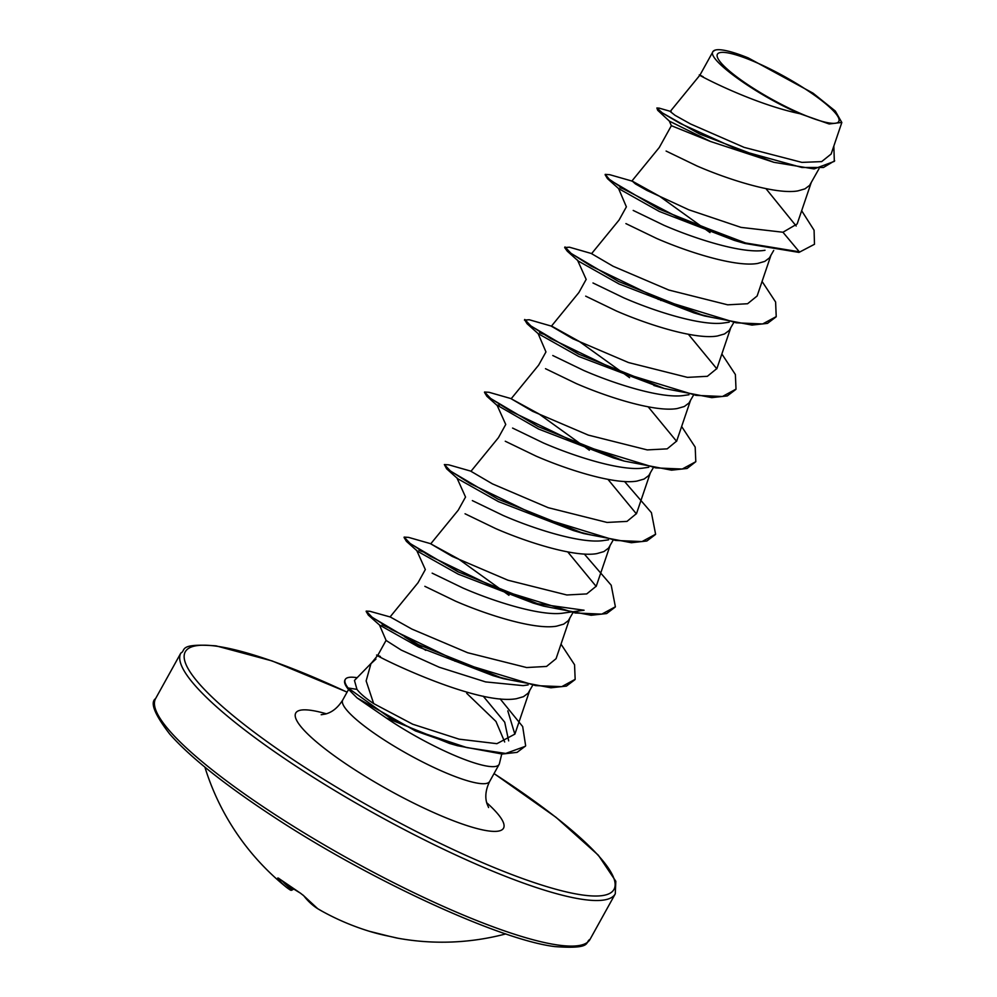 <?xml version="1.0" encoding="UTF-8"?>
<svg xmlns="http://www.w3.org/2000/svg" width="997" height="997" viewBox="0 0 997 997"><rect width="100%" height="100%" fill="white"/><g stroke="black" fill="none" stroke-linecap="round" stroke-linejoin="round"><path stroke-width="1.5" d="M278.724 878.345A1.645 1.483 144.9 0 1 277.714 878.033L279.185 878.669A248.315 220.001 -32.6 0 0 300.396 893.125L303.811 895.817A248.328 111.34 118.8 0 0 317.781 908.741A247.941 186.314 123.7 0 0 322.642 911.532A248.34 248.34 0 0 0 369.364 931.285A248.328 222.094 -71.5 0 0 389.191 936.258L393.466 937.217A248.315 117.285 99.1 0 0 398.077 938.252A248.34 248.34 0 0 0 505.778 933.915M829.753 123.055A69.379 12.998 -151 0 1 745.644 83.2A69.379 12.998 -151 0 1 726.427 52.654A69.379 12.998 -151 0 1 810.536 92.497A69.379 12.998 -151 0 1 829.753 123.055M357.138 677.711A83.711 15.678 29 0 0 356.153 677.561A83.711 15.678 29 0 0 345.274 679.456A83.711 15.678 29 0 0 348.078 687.967L356.963 689.376C360.253 693.663 365.812 698.399 373.663 703.583L366.136 680.914L370.946 663.678L375.944 659.092M371.569 662.905L354.458 680.453L356.963 689.376M466.696 693.289L495.97 721.454L504.694 741.992M525.469 746.03L517.131 752.349L502.201 754.044L457.461 745.719L415.413 730.913L357.138 697.962L386.2 717.94A83.997 15.74 29 0 0 488.206 766.294A83.997 15.74 29 0 0 499.123 764.4A83.997 15.74 29 0 0 499.41 763.64L501.753 754.031M528.136 684.927L523.051 685.624L485.626 681.911L439.178 667.217L401.268 650.094L386.126 640.473L379.483 625.007L368.342 615.099L366.161 611.473M532.435 685.737L528.123 693.189L523.462 696.679L516.434 698.698C472.428 706.611 354.035 644.909 380.38 656.487M386.076 640.361L377.813 655.278L370.946 663.678M671.155 111.577L659.279 108.162L656.873 107.988L657.684 110.268L699.894 134.146L773.909 162.312L710.512 141.487L671.455 125.722M819.036 168.692L809.601 185.38L804.94 188.869L797.924 190.888C776.601 194.776 729.654 180.17 696.94 165.951L666.108 151.058M631.799 181.13L659.291 147.469L671.38 125.672M764.313 250.359L765.011 250.259C743.525 254.148 696.816 239.504 664.039 225.322L633.207 210.429M773.697 250.471L769.397 257.924L764.736 261.413L757.708 263.432C736.384 267.321 689.45 252.715 656.736 238.495L625.904 223.602M591.582 253.662L619.087 220.013L626.378 206.853L618.576 188.558L607.46 178.625L605.129 174.749M724.794 322.804C703.421 326.617 656.624 312.148 623.81 297.854L592.991 282.974M733.493 323.016L729.181 330.468L724.52 333.958L717.491 335.977C696.18 339.865 649.234 325.259 616.52 311.039L585.688 296.146M551.378 326.206L578.871 292.557L586.174 279.384M684.59 395.348C663.279 399.199 616.233 384.618 583.581 370.398L552.774 355.518M693.276 395.56L688.964 403.012L684.316 406.502L677.287 408.521C655.964 412.409 609.017 397.803 576.316 383.583L545.484 368.691M589.352 450.208L538.916 413.892L511.162 398.763L538.654 365.101L545.957 351.929L538.143 333.634L527.052 323.713L524.709 319.838M644.374 467.892C623 471.768 576.191 457.162 543.427 442.967L512.57 428.062M653.072 468.104L648.76 475.557L644.099 479.046L637.071 481.065C615.747 484.953 568.813 470.347 536.099 456.128L505.267 441.235M636.46 513.592L627.001 521.394L607.061 522.44L548.163 507.672L492.481 483.894L470.958 471.307L498.45 437.646L505.741 424.473L497.042 405.156L499.36 405.181M604.17 540.436C582.784 544.237 536 529.781 503.186 515.486L472.354 500.606M612.856 540.648L608.544 548.101L603.883 551.59L596.867 553.609C575.543 557.497 528.597 542.879 495.883 528.672L465.051 513.779M430.729 543.839L458.234 510.19L465.537 497.017M563.953 612.981C542.655 616.819 495.596 602.25 462.944 588.031L432.15 573.15M572.639 613.192L568.34 620.645L563.679 624.134L556.65 626.153C535.327 630.029 488.393 615.423 455.679 601.216L424.847 586.323M425.32 569.561L418.03 582.734L390.039 616.981M670.233 111.527L675.031 115.316L690.572 123.989L744.173 147.394L801.924 162.386L821.665 161.614L831.062 154.086M715.372 50.037A74.563 13.97 -151 0 0 713.129 51.333C705.577 58.474 757.134 95.65 799.993 113.733L829.168 123.977L841.767 122.432L835.312 111.041L813.029 93.157L748.298 57.938A74.563 13.97 -151 0 0 715.372 50.037L713.129 51.333L699.919 75.149L670.208 111.502M799.993 113.733C745.955 102.417 682.808 66.512 703.172 76.732M796.179 226.02L765.945 188.632M657.684 110.268L669.423 121.16L710.512 141.487M814.487 244.277L798.983 252.403L814.487 244.277L814.075 230.232L801.663 210.728M773.909 162.312L814.1 168.929L834.339 161.364L833.828 146.11M656.873 107.988L662.407 112.973L679.966 123.329L739.363 150.211L801.912 167.484L823.485 167.484L834.676 160.754M710.026 232.588L659.528 196.235L632.347 181.167L609.666 174.674L605.191 174.388L609.391 179.36L624.035 189.256L678.01 217.284L745.594 242.981L799.32 251.805L782.944 232.239L797.176 223.939L811.321 182.277M373.663 703.583L412.708 724.221L459.044 739.151L496.905 743.675L514.838 734.141L507.809 710.873M561.012 644.149L574.546 664.725L575.169 679.331L561.735 686.659L535.613 685.612L460.876 662.893L391.572 629.593L372.031 617.168L366.211 611.099L369.962 611.311L390.326 617.006L411.911 629.095L467.63 652.723L526.628 667.541L546.53 666.445L556.064 658.693L570.047 617.542M508.969 595.309L458.495 558.968L430.754 543.851L452.302 556.463L507.934 580.217L566.857 594.985L586.735 593.913L596.281 586.149L610.264 544.998M511.162 398.763L532.66 411.337L588.292 435.103L647.265 449.909L667.18 448.862L676.689 441.048L690.684 399.909M629.581 377.664L579.145 341.36L551.977 326.281L529.233 319.75L524.434 320.074M551.416 326.243L572.901 338.806L628.509 362.559L687.469 377.377L707.372 376.305L716.918 368.516L730.901 327.365M591.645 253.712L613.167 266.286L668.775 290.027L727.698 304.82L747.588 303.736L757.134 295.984L771.105 254.821M632.347 181.167L635.425 183.922L646.928 190.427L688.765 209.769L741.045 227.391L782.944 232.239M466.035 747.389L449.473 743.438L386.2 717.94M798.983 252.403L744.722 243.418L734.278 240.377L659.241 211.439L618.576 188.558M619.984 187.548L623.673 189.031M711.721 317.32L694.049 312.921L619.012 283.971L578.36 261.089L567.256 251.169L564.651 247.53L569.449 247.206L592.181 253.724M688.391 334.282L716.818 368.803M658.793 386.824L578.783 356.515L538.143 333.634M539.564 332.637L543.253 334.12M573.487 350.819L579.556 354.62M648.175 406.813L676.589 441.31M681.649 426.529L695.183 447.08L695.806 461.686L687.083 468.465L671.567 470.173L624.097 461.05L613.629 458.009L538.579 429.059L497.042 405.156M607.958 479.358L636.373 513.829M591.084 534.953L573.425 530.554L498.375 501.603L457.723 478.722L446.631 468.814L444.35 464.552L448.824 464.851L471.494 471.332M567.754 551.902L596.181 586.423M563.268 613.08L584.092 610.239L533.221 603.098L458.171 574.147L417.519 551.266L406.427 541.359L404.072 537.458M418.939 550.269L422.616 551.752M452.862 568.452L458.919 572.241M510.638 680.041L493.017 675.642L418.64 647.016L379.483 625.007M382.125 624.758L388.045 627.537M404.57 636.796L425.806 650.356M483.221 696.18L504.719 722.202L508.669 740.871M744.722 243.418L658.818 208.959L607.46 178.625M776.052 316.909L767.478 323.377L751.975 325.084L704.505 315.962L618.601 281.503L567.256 251.169M655.802 297.667L658.269 299.424M735.848 389.441L727.274 395.921L711.771 397.629L664.301 388.506L578.41 354.047L527.052 323.713M624.097 461.05L538.206 426.604L486.848 396.258L484.492 392.382M655.428 534.529L646.866 540.997L631.363 542.717L583.893 533.594L498.014 499.148L446.631 468.814M615.211 607.073L606.65 613.554L591.146 615.261L543.689 606.151L457.81 571.692L406.427 541.359M574.995 679.63L566.421 686.098L550.917 687.793L503.473 678.683L418.428 644.648L368.342 615.099M449.684 658.244L452.227 660.076M357.138 697.962L347.741 688.578L348.078 687.967L391.173 718.812L419.388 731.81L466.908 747.613L505.691 753.445L525.307 746.329M762.069 281.441L775.604 302.004L776.227 316.61L762.63 323.963L736.185 322.816L660.675 299.673L590.984 266.037L570.969 253.275L564.987 246.932M658.606 298.826L660.974 300.533M721.865 353.985L735.387 374.536L736.01 389.142L722.439 396.494L695.993 395.36L620.483 372.217L550.78 338.581L530.765 325.82L524.771 319.476M695.806 461.686L682.235 469.039L655.789 467.905L580.291 444.774L510.576 411.138L490.561 398.376L484.554 392.02L489.029 392.295L511.735 398.8M624.546 481.501L651.427 512.67L655.602 534.23L642.018 541.583L615.585 540.449L540.075 517.306L470.36 483.67L450.345 470.908L444.35 464.552M584.329 554.045L611.211 585.227L615.386 606.774L601.802 614.127L575.344 612.993L499.833 589.838L430.131 556.201L410.116 543.452L404.134 537.096L408.62 537.395L431.29 543.876M452.563 659.466L454.981 661.223M500.108 698.835L522.677 726.564L525.643 745.719M345.274 679.456L344.937 680.054A83.711 15.678 29 0 0 347.741 688.578M282.861 881.485A246.695 102.541 129.6 0 0 292.358 889.611L292.557 889.586A1.645 1.633 82.4 0 1 290.451 890.109M389.254 936.27A1.645 0.723 -78.8 0 1 389.229 936.27A1.645 0.723 -78.8 0 1 389.191 936.258L369.364 931.285M322.642 911.532L317.756 908.728A1.645 1.084 -58.9 0 0 317.781 908.741A1.645 1.471 -57.7 0 1 317.731 908.703A1.645 1.645 0 0 0 317.756 908.728L303.424 895.48A1.645 1.433 -37.5 0 0 303.811 895.817M303.287 895.256A1.645 1.433 -37.5 0 0 303.424 895.48L300.496 893.212A1.645 0.698 -59.3 0 1 300.396 893.125M300.62 893.25A1.645 0.698 -59.3 0 1 300.496 893.212L279.26 878.743A1.645 0.723 -52.1 0 1 279.185 878.669M293.056 888.576L292.358 889.611A1.645 1.483 122.2 0 1 290.202 889.947A248.328 103.227 -50.4 0 1 286.052 886.981A248.328 103.227 -50.4 0 1 277.714 878.033M155.594 698.598A248.34 46.523 29 0 0 301.605 831.348A248.34 46.523 29 0 0 557.747 945.006A248.34 46.523 29 0 0 590.012 939.411L615.274 893.835A248.34 46.523 -151 0 1 583.008 899.431A248.34 46.523 -151 0 1 326.879 785.773A248.34 46.523 -151 0 1 180.856 653.035L155.594 698.598C149.849 702.511 154.56 714.338 169.739 734.079C189.542 756.511 222.942 783.268 269.913 814.362C366.024 878.357 499.235 939.947 554.843 946.589C593.601 949.443 584.504 941.916 590.012 939.411M494.014 773.61A245.063 45.912 -151 0 1 582.123 894.945A245.063 45.912 -151 0 1 285.03 754.193A245.063 45.912 -151 0 1 217.134 646.28A245.063 45.912 -151 0 1 347.068 692.167M450.071 742.765A83.997 15.74 -151 0 1 452.214 744.186M499.123 764.4L489.652 781.474A83.997 15.74 -151 0 1 478.747 783.355A83.997 15.74 -151 0 1 392.108 744.921A83.997 15.74 -151 0 1 342.719 700.019C337.983 707.596 332.225 712.282 325.433 714.051L321.184 714.737M486.686 802.697A118.768 22.246 -151 0 1 488.081 830.875A118.768 22.246 -151 0 1 344.09 762.655A118.768 22.246 -151 0 1 311.189 710.363A118.768 22.246 -151 0 1 326.293 713.79M293.18 888.663L292.557 889.586A246.309 11.528 124.6 0 0 293.791 889.062M204.896 767.129A248.34 248.34 0 0 0 286.052 886.981L290.339 890.047A1.645 1.645 0 0 0 291.423 890.284L294.165 888.938M347.106 692.105L272.156 660.949L216.037 645.857C177.267 643.003 186.377 650.518 180.856 653.035M489.652 781.474C485.738 789.499 484.829 796.865 486.922 803.557L488.592 807.52M348.514 689.563L342.719 700.019M831.112 154.099L841.842 122.457M514.876 734.153L529.843 690.086M636.51 513.605L650.468 472.453M449.473 743.438L457.461 745.719M694.049 312.921L704.505 315.962M653.833 385.465L664.301 388.506M497.939 406.178L486.848 396.258M573.425 530.554L583.893 533.594M533.221 603.098L543.689 606.151M493.017 675.642L503.473 678.683M729.193 322.205L724.096 322.916M577.475 260.067L586.199 279.459M688.977 394.75L683.88 395.448M648.773 467.294L643.676 467.992M608.556 539.838L603.472 540.536M456.838 477.7L465.562 497.092M416.621 550.244L425.333 569.574M494.038 773.56L556.077 817.366L598.312 855.177L615.81 881.273L615.274 893.835M669.286 120.986L671.417 125.821M398.077 938.252L389.229 936.27M279.26 878.743L278.4 878.095"/></g></svg>
